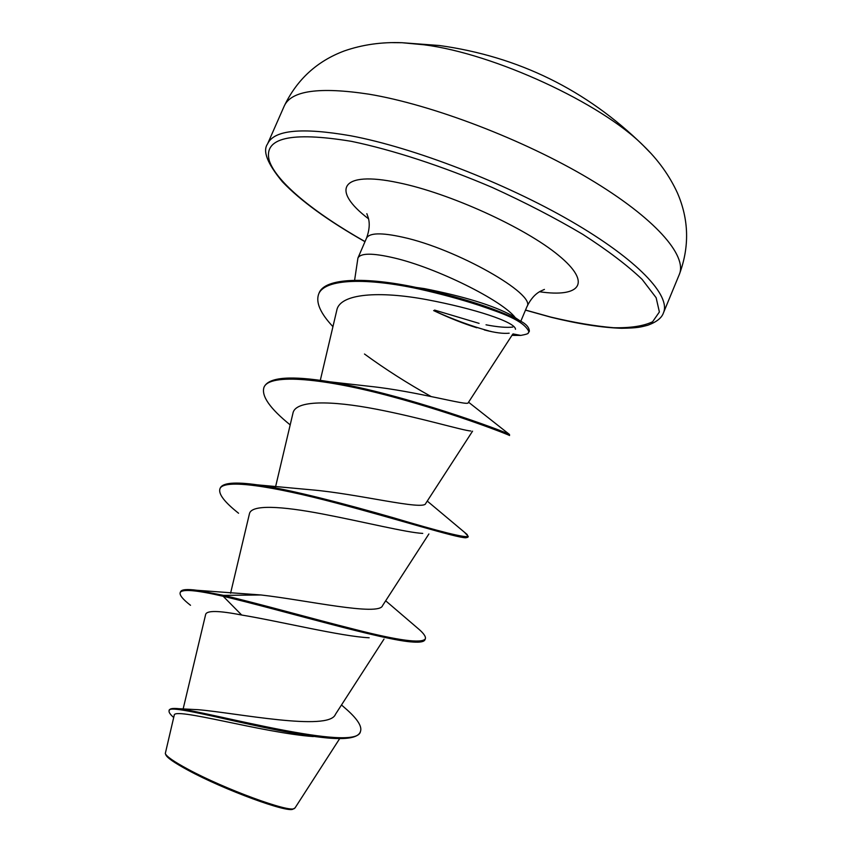 <?xml version="1.0" encoding="UTF-8"?>
<svg xmlns="http://www.w3.org/2000/svg" width="852" height="852" viewBox="0 0 852 852"><rect width="100%" height="100%" fill="white"/><g stroke="black" fill="none" stroke-linecap="round" stroke-linejoin="round"><path stroke-width="1.28" d="M650.172 152.604L643.441 145.681C601.555 103.326 494.117 53.612 424.104 44.794L402.048 42.717L392.389 42.643M165.448 753.882L165.778 754.712C166.843 757.588 174.223 762.732 187.909 770.144C223.756 789.751 288.839 813.596 293.077 809.017L294.984 807.984M174.17 715.467L165.299 753.509C166.385 756.406 173.851 761.592 187.717 769.079C224.14 788.92 290.085 813.085 294.43 808.452M476.79 327.764C463.392 323.579 449.015 317.86 433.657 310.597C452.902 319.372 471.262 326.135 488.739 330.885M434.595 310.085L479.09 323.366M512.499 334.527L468.185 402.794C468.366 406.266 416.575 391.217 369.928 386.361L329.916 381.824C404.327 393.997 506.589 432.198 509.496 434.488L509.549 435.532C510.667 435.532 456.938 414.104 391.632 396.563C326.007 378.789 269.094 372.675 263.928 387.468L264.301 386.627C269.36 377.074 291.235 375.476 329.916 381.824M484.298 329.916C494.98 332.727 503.266 333.824 509.176 333.196M332.94 326.657C320.32 313.206 315.581 302.311 318.712 293.951L319.063 293.12C324.676 277.603 366.594 276.889 416.17 287.443L424.243 288.583C463.935 296.4 493.212 305.41 512.095 315.602L515.29 317.679C502.392 300.479 436.416 267.72 393.986 257.9C372.59 252.916 360.577 252.959 357.925 258.039L354.602 280.276M486.034 324.814C497.717 327.051 506.642 327.796 512.787 327.062M342.334 705.701L347.424 710.163C357.851 719.599 362.196 726.724 360.449 731.538C356.988 752.902 211.019 712.613 178.835 708.704L198.228 709.705C235.397 712.804 328.904 731.804 335.422 714.381L384.007 639.085M260.978 594.973L223.586 595.378L197.121 590.298L260.978 594.973C306.006 600.042 379.289 616.56 382.58 605.591L428.897 533.959M238.56 513.234C224.481 502.105 218.261 493.968 219.933 488.814L220.295 487.962C222.755 482.743 235.12 481.71 257.389 484.852L310.916 489.783C357.808 493.702 424.317 510.891 425.723 503.447L472.562 431.155M515.481 329.287C515.662 322.024 473.659 308.445 426.788 299.648C379.619 290.83 339.948 293.322 336.806 310.213L320.299 380.354M470.911 431.016C462.561 430.494 420.739 417.725 375.934 409.12C331.204 400.483 295.356 400.078 292.971 413.124L275.558 486.843M422.741 533.405C407.107 532.681 363.825 521.882 322.727 514.022C281.597 506.12 251.138 504.267 249.423 513.831L230.583 593.226M369.161 637.775C341.62 636.476 280.01 621.364 241.68 615.027C218.943 610.586 206.94 610.362 205.673 614.356L183.137 708.971M313.334 736.565C263.14 732.986 171.859 706.351 174.245 715.478M197.121 590.298C187.057 588.966 181.529 589.446 180.56 591.746L180.187 592.609C179.367 595.079 182.807 599.318 190.518 605.293M178.835 708.704C173.201 708.118 170.091 708.523 169.495 709.908L169.122 710.781C168.621 712.134 170.144 714.37 173.68 717.49M241.68 615.027L223.192 596.283C282.608 610.362 384.092 640.64 413.028 642.035C420.132 642.525 424.115 641.769 424.956 639.756L425.308 638.893C421.676 643.686 398.118 640.502 354.624 629.362C312.727 618.85 259.785 603.866 223.586 595.378L223.192 596.283C196.322 590.074 181.987 588.849 180.187 592.609M360.449 731.538L360.087 732.4C357.435 737.779 346.604 739.653 327.605 738.002C267.879 732.432 166.364 701.622 169.122 710.781M425.308 638.893C426.043 636.923 424.083 633.867 419.45 629.724L385.679 600.798M257.389 484.852C291.821 489.719 347.829 504.703 393.123 517.686C440.409 531.808 465.458 538.038 468.259 536.377L464.67 532.5M416.17 287.443C460.644 297.146 495.278 308.286 520.05 320.863C526.025 323.824 529.135 327.253 529.369 331.151L529.028 331.982C526.951 333.057 531.446 333.42 520.817 335.411L512.979 333.92M219.933 488.814C223.48 478.313 273.662 486.481 336.306 503.063C398.906 519.603 455.958 537.74 465.788 537.782L467.908 537.229L468.259 536.377M290.191 424.892C270.041 408.577 261.287 396.105 263.928 387.468M431.208 396.585C407.48 383.379 385.242 369.182 364.486 354.017M318.712 293.951C324.91 278.316 368 277.933 418.683 288.935C440.463 293.823 460.666 299.308 479.303 305.399C501.232 312.982 524.065 320.256 529.028 331.982M489.751 331.151L492.126 331.758M511.956 335.368L520.817 335.411M679.3 274.493C687.564 255.643 655.039 217.995 589.105 178.718C523.33 139.504 432.049 104.679 368.98 94.189C319.425 86.67 291.182 90.61 284.259 105.989L267.549 143.956C273.865 129.951 301.629 127.236 350.854 135.809C413.518 147.588 504.906 182.829 571.202 221.275C637.658 259.785 671.025 295.676 663.463 312.822L679.3 274.493C689.609 246.942 688.991 219.784 677.457 193.021C669.491 175.65 658.159 159.867 643.441 145.681C586.464 89.897 518.474 56.498 439.462 45.518L402.048 42.717C381.621 41.918 362.377 44.655 344.336 50.928C317.029 61.131 297.007 79.481 284.259 105.989M365.029 241.595C314.42 212.947 276.272 182.083 269.264 160.613C263.225 137.811 290.596 131.389 351.386 141.336C392.442 149.867 442.273 166.097 492.318 187.493C525.194 202.488 555.344 218.101 582.768 234.343C607.678 250.403 627.466 265.419 642.131 279.392L656.136 297.71L659.384 311.981L652.568 321.79C643.484 326.092 630.501 328.073 613.621 327.732C594.994 326.146 574.046 322.588 550.775 317.072L525.524 310.053M357.925 258.039L366.498 238.187C369.289 232.788 381.419 232.468 402.879 237.229C456.565 248.859 536.728 294.504 526.962 306.624C530.54 299.222 535.024 294.1 540.402 291.246L544.417 289.424M368.533 218.804C330.949 190.337 339.959 170.251 398.321 182.701C449.153 193.021 524.907 227.473 558.443 255.259C592.534 283.162 580.287 297.795 539.54 291.746M525.482 310.139L551.212 317.295C578.455 323.973 601.906 327.637 621.577 328.286C638.223 328.041 640.96 326.976 647.712 325.262C656.551 322.056 661.802 317.902 663.463 312.822M366.498 238.187C369.374 230.477 369.97 223.693 368.298 217.835L366.839 213.671M520.785 321.3L526.962 306.624M339.724 738.556L294.994 807.994M341.503 704.977L347.424 710.163M364.986 241.691C328.031 220.711 300.511 200.742 282.417 181.774C267.4 163.648 262.448 151.049 267.549 143.956M512.095 315.602L520.05 320.863M427.267 501.082L467.258 534.609M468.568 402.219L509.496 434.488"/></g></svg>
